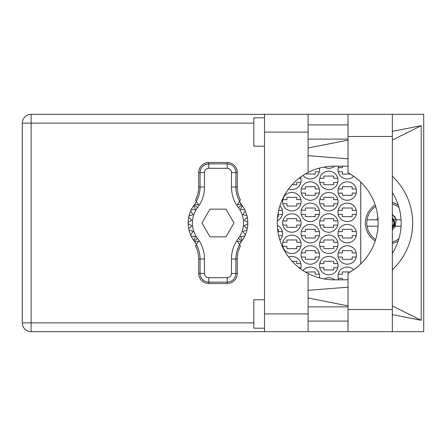 <?xml version="1.0" encoding="UTF-8"?>
<svg xmlns="http://www.w3.org/2000/svg" width="446" height="446" viewBox="0 0 446 446"><rect width="100%" height="100%" fill="white"/><g stroke="black" fill="none" stroke-linecap="round" stroke-linejoin="round"><path stroke-width="0.67" d="M375.225 205.026A21.308 21.308 0 0 0 375.225 240.974M392.346 243.538A21.308 21.308 0 0 0 398.278 240.868M353.717 269.679A9.232 9.232 0 0 0 338.72 279.82M319.403 277.886A9.232 9.232 0 0 0 303.04 270.577M338.012 254.961A9.232 9.232 0 0 0 347.244 264.194A9.232 9.232 0 0 0 356.477 254.961A9.232 9.232 0 0 0 347.244 245.729A9.232 9.232 0 0 0 338.012 254.961M301.078 254.961A9.232 9.232 0 0 0 310.31 264.194A9.232 9.232 0 0 0 319.548 254.961A9.232 9.232 0 0 0 310.31 245.729A9.232 9.232 0 0 0 301.078 254.961M338.012 233.654A9.232 9.232 0 0 0 347.244 242.886A9.232 9.232 0 0 0 356.477 233.654A9.232 9.232 0 0 0 347.244 224.422A9.232 9.232 0 0 0 338.012 233.654M301.078 233.654A9.232 9.232 0 0 0 310.31 242.886A9.232 9.232 0 0 0 319.548 233.654A9.232 9.232 0 0 0 310.31 224.422A9.232 9.232 0 0 0 301.078 233.654M279.937 240.154A9.232 9.232 0 0 0 277.334 225.308M338.012 212.346A9.232 9.232 0 0 0 347.244 221.578A9.232 9.232 0 0 0 356.477 212.346A9.232 9.232 0 0 0 347.244 203.114A9.232 9.232 0 0 0 338.012 212.346M301.078 212.346A9.232 9.232 0 0 0 310.31 221.578A9.232 9.232 0 0 0 319.548 212.346A9.232 9.232 0 0 0 310.31 203.114A9.232 9.232 0 0 0 301.078 212.346M277.334 220.692A9.232 9.232 0 0 0 279.937 205.846M338.012 191.039A9.232 9.232 0 0 0 347.244 200.271A9.232 9.232 0 0 0 356.477 191.039A9.232 9.232 0 0 0 347.244 181.806A9.232 9.232 0 0 0 338.012 191.039M301.078 191.039A9.232 9.232 0 0 0 310.31 200.271A9.232 9.232 0 0 0 319.548 191.039A9.232 9.232 0 0 0 310.31 181.806A9.232 9.232 0 0 0 301.078 191.039M338.72 166.18A9.232 9.232 0 0 0 353.717 176.321M303.04 175.423A9.232 9.232 0 0 0 319.403 168.114M319.548 265.615A9.232 9.232 0 0 0 328.78 274.848A9.232 9.232 0 0 0 338.012 265.615A9.232 9.232 0 0 0 328.78 256.383A9.232 9.232 0 0 0 319.548 265.615M300.504 268.821A9.232 9.232 0 0 0 288.568 256.985M319.548 244.308A9.232 9.232 0 0 0 328.78 253.54A9.232 9.232 0 0 0 338.012 244.308A9.232 9.232 0 0 0 328.78 235.075A9.232 9.232 0 0 0 319.548 244.308M282.613 244.308A9.232 9.232 0 0 0 291.846 253.54A9.232 9.232 0 0 0 301.078 244.308A9.232 9.232 0 0 0 291.846 235.075A9.232 9.232 0 0 0 282.613 244.308M319.548 223A9.232 9.232 0 0 0 328.78 232.232A9.232 9.232 0 0 0 338.012 223A9.232 9.232 0 0 0 328.78 213.768A9.232 9.232 0 0 0 319.548 223M282.613 223A9.232 9.232 0 0 0 291.846 232.232A9.232 9.232 0 0 0 301.078 223A9.232 9.232 0 0 0 291.846 213.768A9.232 9.232 0 0 0 282.613 223M319.548 201.692A9.232 9.232 0 0 0 328.78 210.925A9.232 9.232 0 0 0 338.012 201.692A9.232 9.232 0 0 0 328.78 192.46A9.232 9.232 0 0 0 319.548 201.692M282.613 201.692A9.232 9.232 0 0 0 291.846 210.925A9.232 9.232 0 0 0 301.078 201.692A9.232 9.232 0 0 0 291.846 192.46A9.232 9.232 0 0 0 282.613 201.692M319.776 182.442A9.232 9.232 0 0 0 337.778 182.442L333.68 182.442L333.68 184.716L323.88 184.716L323.88 182.442L319.776 182.442M319.548 180.385A9.232 9.232 0 0 0 328.78 189.617A9.232 9.232 0 0 0 338.012 180.385A9.232 9.232 0 0 0 328.78 171.153A9.232 9.232 0 0 0 319.548 180.385M288.568 189.015A9.232 9.232 0 0 0 300.504 177.179M324.142 167.06A9.232 9.232 0 0 0 334.678 166.18M334.678 279.82A9.232 9.232 0 0 0 324.142 278.94M338.246 274.212L342.344 274.212L342.344 271.937L350.199 271.937M342.344 279.82L342.344 278.332L338.246 278.332M305.41 272.043L315.21 271.937L315.21 274.212L319.314 274.212M338.246 252.904L342.344 252.904L342.344 250.63L352.145 250.63L352.145 252.904L356.248 252.904M356.248 257.024L352.145 257.024L352.145 259.293L342.344 259.293L342.344 257.024L338.246 257.024M301.312 252.904L305.41 252.904L305.41 250.63L315.21 250.63L315.21 252.904L319.314 252.904M319.314 257.024L315.21 257.024L315.21 259.293L305.41 259.293L305.41 257.024L301.312 257.024M338.246 231.597L342.344 231.597L342.344 229.322L352.145 229.322L352.145 231.597L356.248 231.597M356.248 235.711L352.145 235.711L352.145 237.986L342.344 237.986L342.344 235.711L338.246 235.711M301.312 231.597L305.41 231.597L305.41 229.322L315.21 229.322L315.21 231.597L319.314 231.597M319.314 235.711L315.21 235.711L315.21 237.986L305.41 237.986L305.41 235.711L301.312 235.711M277.635 229.322L278.282 229.322L278.282 231.597L282.379 231.597M282.379 235.711L278.728 235.711M338.246 210.289L342.344 210.289L342.344 208.014L352.145 208.014L352.145 210.289L356.248 210.289M356.248 214.403L352.145 214.403L352.145 216.678L342.344 216.678L342.344 214.403L338.246 214.403M301.312 210.289L305.41 210.289L305.41 208.014L315.21 208.014L315.21 210.289L319.314 210.289M319.314 214.403L315.21 214.403L315.21 216.678L305.41 216.678L305.41 214.403L301.312 214.403M282.379 214.403L278.282 214.403L278.282 216.678L277.635 216.678M278.728 210.289L282.379 210.289M338.246 188.976L342.344 188.976L342.344 186.707L352.145 186.707L352.145 188.976L356.248 188.976M356.248 193.096L352.145 193.096L352.145 195.37L342.344 195.37L342.344 193.096L338.246 193.096M301.312 188.976L305.41 188.976L305.41 186.707L315.21 186.707L315.21 188.976L319.314 188.976M319.314 193.096L315.21 193.096L315.21 195.37L305.41 195.37L305.41 193.096L301.312 193.096M338.246 167.668L342.344 167.668L342.344 166.18M350.199 174.063L342.344 174.063L342.344 171.788L338.246 171.788M319.314 171.788L315.21 171.788L315.21 174.063L305.41 173.957M319.776 263.558L323.88 263.558L323.88 261.284L333.68 261.284L333.68 263.558L337.778 263.558M337.778 267.678L333.68 267.678L333.68 269.947L323.88 269.947L323.88 267.678L319.776 267.678M292.119 261.284L296.746 261.284L296.746 263.558L300.844 263.558M300.844 267.678L298.993 267.678M319.776 242.25L323.88 242.25L323.88 239.976L333.68 239.976L333.68 242.25L337.778 242.25M337.778 246.37L333.68 246.37L333.68 248.639L323.88 248.639L323.88 246.37L319.776 246.37M282.842 242.25L286.945 242.25L286.945 239.976L296.746 239.976L296.746 242.25L300.844 242.25M300.844 246.37L296.746 246.37L296.746 248.639L286.945 248.639L286.945 246.37L282.842 246.37M319.776 220.943L323.88 220.943L323.88 218.668L333.68 218.668L333.68 220.943L337.778 220.943M337.778 225.057L333.68 225.057L333.68 227.332L323.88 227.332L323.88 225.057L319.776 225.057M282.842 220.943L286.945 220.943L286.945 218.668L296.746 218.668L296.746 220.943L300.844 220.943M300.844 225.057L296.746 225.057L296.746 227.332L286.945 227.332L286.945 225.057L282.842 225.057M319.776 199.63L323.88 199.63L323.88 197.361L333.68 197.361L333.68 199.63L337.778 199.63M337.778 203.75L333.68 203.75L333.68 206.024L323.88 206.024L323.88 203.75L319.776 203.75M282.842 199.63L286.945 199.63L286.945 197.361L296.746 197.361L296.746 199.63L300.844 199.63M300.844 203.75L296.746 203.75L296.746 206.024L286.945 206.024L286.945 203.75L282.842 203.75M319.776 178.322L323.88 178.322L323.88 176.053L333.68 176.053L333.68 178.322L337.778 178.322M300.844 182.442L296.746 182.442L296.746 184.716L292.119 184.716M298.993 178.322L300.844 178.322M360.742 182.074L360.742 263.926M398.278 205.132A21.308 21.308 0 0 0 392.346 202.462M348.025 114.332L308.108 114.332L308.108 172.474A56.82 56.82 0 0 0 308.108 273.526L308.108 331.668L348.025 331.668L348.025 273.153A56.82 56.82 0 0 0 348.025 172.847L348.025 114.332L392.346 114.332L392.346 331.668L423.7 331.668L423.7 114.332L392.346 114.332M264.5 328.189L253.846 328.189L253.846 299.779L264.5 299.779M264.5 146.221L253.846 146.221L253.846 117.811L264.5 117.811M348.025 124.913L308.108 124.913M348.025 139.119L308.108 139.119M348.025 306.881L308.108 306.881M348.025 321.087L308.108 321.087M308.108 331.668L264.5 331.668L264.5 313.912L308.108 313.912M308.108 132.088L264.5 132.088L264.5 313.912M264.5 132.088L264.5 114.332L308.108 114.332M392.346 314.62L421.191 320.306L421.191 125.694L392.346 131.38M348.025 140.122L308.108 147.994M308.108 298.006L348.025 305.878M264.5 331.668L31.108 331.668A8.809 8.809 0 0 1 22.3 322.865L22.3 123.135A8.809 8.809 0 0 1 31.108 114.332L264.5 114.332M348.025 279.703A56.82 56.82 0 0 1 344.34 279.82L334.104 279.82A56.82 56.82 0 0 1 308.108 273.526M308.108 290.318L348.025 287.179M392.346 269.741A63.923 63.923 0 0 0 392.346 176.259M348.025 158.821L308.108 155.682M308.108 172.474A56.82 56.82 0 0 1 334.104 166.18L344.34 166.18A56.82 56.82 0 0 1 348.025 166.297M392.346 192.605A56.82 56.82 0 0 1 392.346 253.395M421.191 320.306L392.346 305.945M392.346 140.055L421.191 125.694M196.474 244.503L194.646 241.62A29.832 29.832 0 0 0 194.183 240.991A29.832 29.832 0 0 1 193.804 240.478L195.471 236.564L193.804 240.478A29.832 29.832 0 0 1 191.217 236.179L195.471 236.564L191.217 236.179A29.832 29.832 0 0 1 190.62 234.891L193.079 231.402L190.62 234.891A29.832 29.832 0 0 1 189.009 230.114L193.079 231.402L189.009 230.114A29.832 29.832 0 0 1 188.156 223.708L191.852 225.843L188.156 223.708A29.832 29.832 0 0 1 188.156 222.292L191.852 220.157L188.703 217.274A29.832 29.832 0 0 1 189.009 215.886L193.079 214.598L190.62 211.109A29.832 29.832 0 0 1 191.217 209.821L195.471 209.436L193.804 205.522A29.832 29.832 0 0 1 194.183 205.009A29.832 29.832 0 0 0 194.646 204.38L198.604 204.859L195.521 199.992A28.282 28.282 0 0 0 198.671 187.013L200.064 187.013L200.064 172.569A8.675 8.675 0 0 1 208.745 163.894L227.209 163.894A8.675 8.675 0 0 1 235.889 172.569L235.889 187.013A29.676 29.676 0 0 0 239.58 201.347L240.439 199.992A28.282 28.282 0 0 1 237.283 187.013L237.283 172.569L231.474 172.569A4.259 4.259 0 0 0 227.209 168.309L208.745 168.309A4.259 4.259 0 0 0 204.485 172.569L204.485 187.013A34.091 34.091 0 0 1 197.584 207.58A25.567 25.567 0 0 0 197.584 238.42A34.091 34.091 0 0 1 204.485 258.987L204.485 273.431A4.259 4.259 0 0 0 208.745 277.691L227.209 277.691A4.259 4.259 0 0 0 231.474 273.431L231.474 258.987A34.091 34.091 0 0 1 238.37 238.42A25.567 25.567 0 0 0 238.37 207.58A34.091 34.091 0 0 1 231.474 187.013L231.474 172.569M204.485 172.569L198.671 172.569L198.671 187.013M198.671 172.569A10.074 10.074 0 0 1 208.745 162.5L208.745 168.309M227.209 168.309L227.209 162.5L208.745 162.5M227.209 162.5A10.074 10.074 0 0 1 237.283 172.569M239.58 201.347L237.356 204.859L241.308 204.38A29.832 29.832 0 0 0 241.771 205.009A29.832 29.832 0 0 1 247.798 223.708L244.101 225.843L247.257 228.726A29.832 29.832 0 0 1 246.95 230.114L242.88 231.402L245.333 234.891A29.832 29.832 0 0 1 244.737 236.179L240.489 236.564L242.15 240.478A29.832 29.832 0 0 1 241.771 240.991A29.832 29.832 0 0 0 241.308 241.62L239.485 244.508M244.737 209.821L240.489 209.436L242.15 205.522L240.489 209.436L244.737 209.821M247.798 222.292L244.101 220.157L247.257 217.274L244.101 220.157L247.798 222.292M246.95 215.886L242.88 214.598L245.333 211.109L242.88 214.598L246.95 215.886M191.852 225.843L188.703 228.726L191.852 225.843M241.308 241.62L237.356 241.141L240.439 246.008A28.282 28.282 0 0 0 237.283 258.987L235.889 258.987L235.889 273.431A8.675 8.675 0 0 1 227.209 282.106L208.745 282.106A8.675 8.675 0 0 1 200.064 273.431L200.064 258.987A29.676 29.676 0 0 0 196.379 244.653L195.521 246.008A28.282 28.282 0 0 1 198.671 258.987L198.671 273.431L204.485 273.431M231.474 273.431L237.283 273.431L237.283 258.987M237.283 273.431A10.074 10.074 0 0 1 227.209 283.5L227.209 277.691M208.745 277.691L208.745 283.5L227.209 283.5M208.745 283.5A10.074 10.074 0 0 1 198.671 273.431M247.798 223.708A29.832 29.832 0 0 1 247.257 228.726L244.101 225.843L247.798 223.708M246.95 230.114A29.832 29.832 0 0 1 245.333 234.891L242.88 231.402L246.95 230.114M244.737 236.179A29.832 29.832 0 0 1 242.15 240.478L240.489 236.564L244.737 236.179M188.703 217.274A29.832 29.832 0 0 0 188.156 222.292L191.852 220.157L188.703 217.274M190.62 211.109A29.832 29.832 0 0 0 189.009 215.886L193.079 214.598L190.62 211.109M193.804 205.522A29.832 29.832 0 0 0 191.217 209.821L195.471 209.436L193.804 205.522M194.646 204.38L196.474 201.492M241.308 204.38L239.485 201.497M233.972 223L225.971 209.152L209.982 209.152L201.982 223L209.982 236.848L225.971 236.848L233.972 223M196.379 201.347A29.676 29.676 0 0 0 200.064 187.013L204.485 187.013M239.58 244.653A29.676 29.676 0 0 0 235.889 258.987L231.474 258.987M194.646 241.62L198.604 241.141L196.379 244.653M378.052 219.806L367.036 219.806A19.886 19.886 0 0 0 367.036 226.194L378.052 226.194M398.969 238.627A19.886 19.886 0 0 1 392.346 242.061M375.671 239.574A19.886 19.886 0 0 1 367.036 226.194M367.036 219.806A19.886 19.886 0 0 1 375.671 206.426M392.346 203.939A19.886 19.886 0 0 1 398.969 207.373M401.071 219.806L396.366 219.806L392.714 214.766M392.346 217.637L393.796 219.806L396.366 219.806L394.766 216.778M392.346 214.509L394.755 216.762M394.236 216.143L394.638 216.611M394.961 217.04L396.265 219.504M376.965 219.806L377.901 217.754M395.323 226.194L396.193 219.806M392.346 228.363L393.796 226.194L401.071 226.194M392.346 229.841L395.663 226.194M394.041 219.806L394.888 223L394.431 226.194M392.346 217.849A7.671 7.671 0 0 1 392.346 228.151M392.346 218.261L394.063 223L392.346 227.739M253.846 123.135L31.108 123.135L31.108 322.865L253.846 322.865M31.108 331.668L31.108 322.865L22.3 322.865A8.809 8.809 0 0 0 31.108 331.668M22.3 123.135L31.108 123.135L31.108 114.332M348.025 309.513L392.346 309.513M348.025 136.487L392.346 136.487M231.474 187.013L237.283 187.013M241.771 205.009L238.37 207.58M241.771 240.991L238.37 238.42M197.584 238.42L194.183 240.991M197.584 207.58L194.183 205.009M204.485 258.987L198.671 258.987M348.025 331.668L392.346 331.668"/></g></svg>

